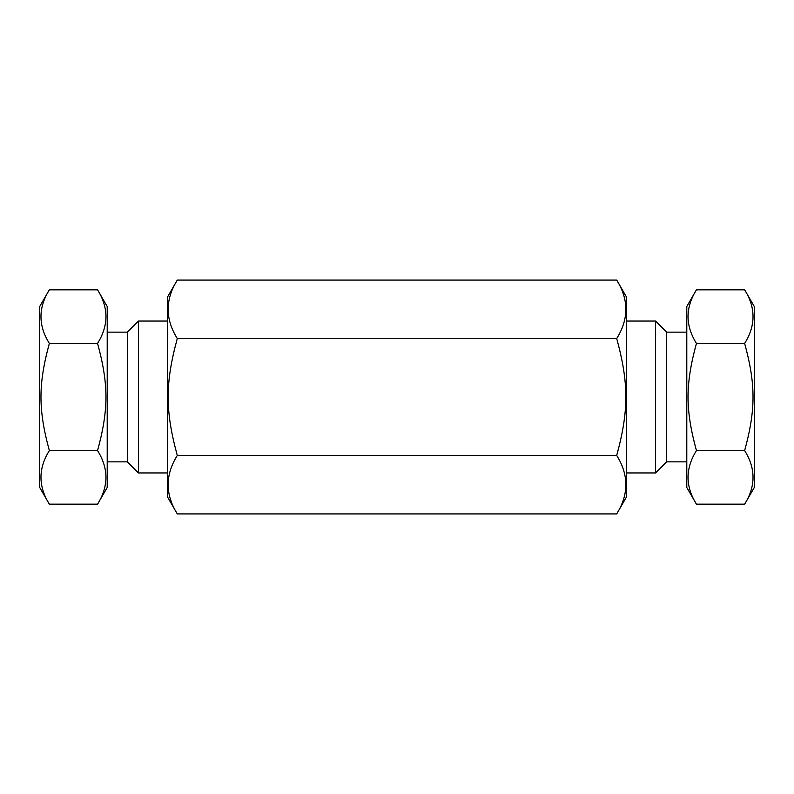 <?xml version="1.0" encoding="UTF-8"?>
<svg xmlns="http://www.w3.org/2000/svg" width="794" height="794" viewBox="0 0 794 794"><rect width="100%" height="100%" fill="white"/><g stroke="black" fill="none" stroke-linecap="round" stroke-linejoin="round"><path stroke-width="1.19" d="M686.79 332.15L666.543 332.15M696.427 504.16C685.282 486.305 685.282 468.46 696.427 450.615L744.663 450.615C755.819 468.46 755.819 486.305 744.663 504.16L696.427 504.16L686.79 487.466L686.79 306.534L696.427 289.84L744.663 289.84C755.819 307.695 755.819 325.54 744.663 343.385L696.427 343.385C685.282 325.54 685.282 307.695 696.427 289.84M696.427 450.615L696.427 450.545C685.282 409.605 685.282 384.395 696.427 343.455L696.427 343.385M696.427 343.455L744.663 343.455C755.819 384.395 755.819 409.605 744.663 450.545L696.427 450.545M744.663 504.16L754.3 487.466L754.3 306.534L744.663 289.84M655.596 321.054L655.596 472.946L666.543 461.989L666.543 332.011L655.596 321.054L626.516 321.054M107.21 461.85L127.457 461.85M97.573 289.84C108.718 307.695 108.718 325.54 97.573 343.385L49.337 343.385C38.181 325.54 38.181 307.695 49.337 289.84L97.573 289.84L107.21 306.534L107.21 487.466L97.573 504.16L49.337 504.16C38.181 486.305 38.181 468.46 49.337 450.615L97.573 450.615C108.718 468.46 108.718 486.305 97.573 504.16M97.573 343.385L97.573 343.455C108.718 384.395 108.718 409.605 97.573 450.545L97.573 450.615M49.337 289.84L39.7 306.534L39.7 487.466L49.337 504.16M97.573 450.545L49.337 450.545C38.181 409.605 38.181 384.395 49.337 343.455L97.573 343.455M138.404 321.054L127.457 332.011L127.457 461.989L138.404 472.946L138.404 321.054L167.484 321.054M138.404 472.946L167.484 472.946M167.484 297.075L167.484 496.925L177.29 513.926C165.112 494.434 165.112 474.951 177.29 455.458C165.112 410.756 165.112 383.244 177.29 338.542C165.112 319.049 165.112 299.566 177.29 280.074L167.484 297.075M177.29 455.458L616.71 455.458C628.888 474.951 628.888 494.434 616.71 513.926L177.29 513.926M616.71 513.926L626.516 496.925L626.516 297.075L616.71 280.074L177.29 280.074M616.71 280.074C628.888 299.566 628.888 319.049 616.71 338.542L177.29 338.542M616.71 338.542C628.888 383.244 628.888 410.756 616.71 455.458M686.79 461.85L666.543 461.85M655.596 472.946L626.516 472.946M107.21 332.15L127.457 332.15"/></g></svg>

